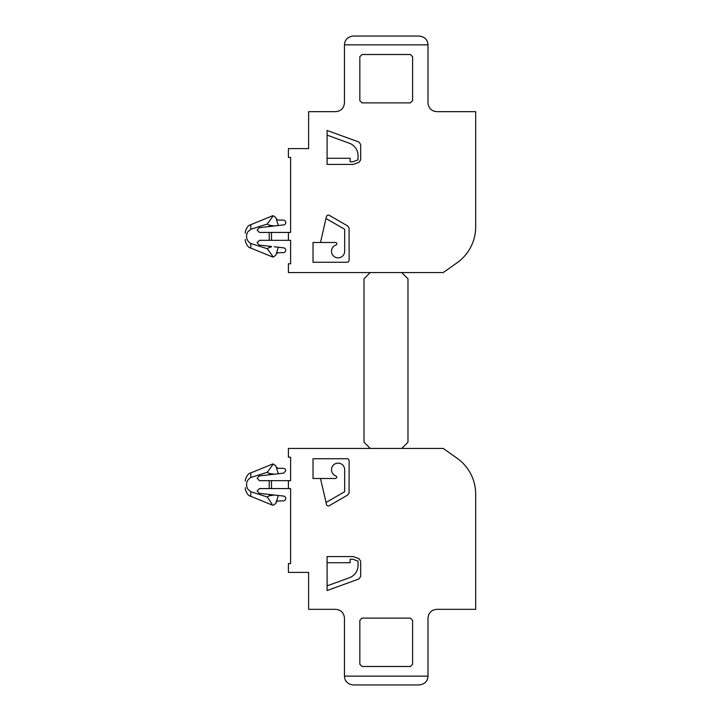 <?xml version="1.0" encoding="UTF-8"?>
<svg xmlns="http://www.w3.org/2000/svg" width="721" height="721" viewBox="0 0 721 721"><rect width="100%" height="100%" fill="white"/><g stroke="black" fill="none" stroke-linecap="round" stroke-linejoin="round"><path stroke-width="1.08" d="M320.494 478.519L326.28 503.465A2.199 2.199 -117.8 0 0 330.173 505.151L347.747 495.003L349.081 492.984L349.126 460.872C348.91 459.304 348.009 458.592 346.431 458.736L313.022 458.736L313.022 478.519L335.481 478.519C337.031 477.897 337.176 477.05 335.914 475.95A6.597 6.597 -19.6 0 1 338.077 463.125A6.597 6.597 -19.6 0 1 344.674 469.722L344.674 491.704L326.045 502.456M290.599 457.222L290.599 480.664L288.4 480.664L288.4 488.577L290.599 488.577L290.599 563.615L288.4 563.615L288.4 572.402L308.624 572.402L308.624 609.335L335.662 609.335C340.997 609.858 343.935 612.787 344.458 618.122L344.458 676.154L427.986 676.154L427.986 618.122C428.508 612.787 431.437 609.858 436.773 609.335L475.68 609.335L475.68 494.146A43.963 43.963 0 0 0 457.105 458.25L443.208 448.426L288.4 448.426L288.4 457.222L290.599 457.222M353.227 556.576L358.941 558.658L360.68 561.136L360.68 576.476L358.941 578.954L327.091 590.544L327.091 556.576L353.227 556.576M362.041 666.483L359.842 664.284L359.842 620.321L362.041 618.122L410.402 618.122L412.592 620.321L412.592 664.284L410.402 666.483L362.041 666.483M327.091 562.632A8.796 8.796 -29.8 0 0 328.406 562.731L350.127 562.731L350.127 559.217L352.758 559.217L358.04 561.136L358.04 565.372A13.185 13.185 -19.6 0 1 349.361 577.764L327.091 585.867M344.458 676.154C344.791 681.291 347.72 684.22 353.245 684.95L419.189 684.95C424.714 684.22 427.652 681.291 427.986 676.154M269.239 488.577L269.239 480.664L259.479 480.664L257.109 478.284L259.218 475.923L269.239 474.788L269.239 473.436L267.257 472.291L250.782 477.5C246.609 480.168 245.537 483.962 247.582 488.901L250.782 491.731L267.257 496.94L269.239 495.805L269.239 494.444L259.218 493.308L257.109 490.947L259.479 488.577L288.4 488.577M269.239 480.664L288.4 480.664M272.295 504.52L267.257 496.94M245.32 487.729L245.32 488.162C244.816 488.468 246.852 495.706 250.782 496.3L272.295 505.088M276.206 467.028L277.837 468.253L283.425 468.38A2.397 2.397 97.3 0 1 285.759 470.768L283.641 473.147L278.342 473.751L275.81 465.793L273.295 463.954L267.257 472.291M278.342 473.751L269.239 474.788M276.206 502.204L277.837 500.978L283.425 500.861A2.397 2.397 97.3 0 0 285.759 498.463A2.397 2.397 97.3 0 0 283.641 496.084L269.239 494.444M274.295 495.021L269.239 495.805M273.295 505.286L275.81 503.447L278.342 495.48M274.295 474.211L269.239 473.436M401.759 272.574L407.978 278.793L407.978 442.207L401.759 448.426L370.233 448.426L364.015 442.207L364.015 278.793L370.233 272.574L401.759 272.574M320.494 242.481L326.262 217.219C326.928 214.957 328.226 214.498 330.173 215.849L347.747 225.997L349.081 228.016A2.199 2.199 -125.5 0 1 349.072 228.278L349.126 260.128C348.91 261.696 348.009 262.408 346.431 262.264L313.022 262.264L313.022 242.481L335.481 242.481A1.316 1.316 -145.4 0 1 335.914 245.05A6.597 6.597 20.3 0 0 338.077 257.875A6.597 6.597 20.3 0 0 344.674 251.278L344.674 229.296L326.045 218.544M290.599 263.778L290.599 240.336L288.4 240.336L288.4 232.423L290.599 232.423L290.599 157.385L288.4 157.385L288.4 148.598L308.624 148.598L308.624 111.665L335.662 111.665C340.997 111.142 343.935 108.213 344.458 102.878L344.458 44.846L427.986 44.846L427.986 102.878C428.508 108.213 431.437 111.142 436.773 111.665L475.68 111.665L475.68 226.854A43.963 43.963 0 0 1 457.105 262.75L443.208 272.574L288.4 272.574L288.4 263.778L290.599 263.778M353.227 164.424L358.941 162.342L360.68 159.864L360.68 144.524L358.941 142.046L327.091 130.456L327.091 164.424L353.227 164.424M362.041 54.517L359.842 56.716L359.842 100.679L362.041 102.878L410.402 102.878L412.592 100.679L412.592 56.716L410.402 54.517L362.041 54.517M344.458 44.846C344.791 39.709 347.72 36.78 353.245 36.05L419.189 36.05C424.714 36.78 427.652 39.709 427.986 44.846M269.239 232.423L269.239 240.336L259.479 240.336L257.109 242.716L259.218 245.077L269.239 246.212L269.239 247.564L267.257 248.709L250.782 243.5C246.609 240.832 245.537 237.038 247.582 232.099L250.782 229.269L267.257 224.06L269.239 225.195L269.239 226.556L259.218 227.692L257.109 230.053L259.479 232.423L288.4 232.423M269.239 240.336L288.4 240.336M327.091 158.368A8.796 8.796 33.2 0 1 328.406 158.269L350.127 158.269L350.127 161.783L352.758 161.783L358.04 159.864L358.04 155.628A13.185 13.185 20.3 0 0 349.361 143.236L327.091 135.133M269.239 226.556L283.641 224.916A2.397 2.397 110.7 0 0 285.759 222.537A2.397 2.397 110.7 0 0 283.425 220.139L277.837 220.022L276.206 218.796M269.239 246.212L271.511 246.474M276.206 253.972L277.837 252.747L283.425 252.62A2.397 2.397 110.7 0 0 285.759 250.232A2.397 2.397 110.7 0 0 283.641 247.853L274.295 246.789M278.342 247.249L275.81 255.207L273.295 257.046L272.295 256.288L272.295 256.856L273.295 257.046L267.257 248.709M245.32 239.489L245.32 239.931C244.798 240.084 246.798 247.483 250.782 248.069L272.295 256.856M250.782 229.269L250.782 224.7C246.798 225.285 244.798 232.685 245.32 232.838L245.32 233.271M278.342 225.52L275.81 217.553L273.295 215.714L267.257 224.06M269.239 225.195L274.295 225.979M269.239 247.564L271.511 246.789M271.511 480.664L271.511 488.577M250.782 491.731L250.782 496.3M245.32 481.069C244.816 480.763 246.852 473.526 250.782 472.931L250.782 477.5M250.782 472.931L272.295 464.144L272.295 464.712M271.511 240.336L271.511 232.423M250.782 243.5L250.782 248.069M250.782 224.7L272.295 215.912L272.295 216.48M272.295 464.144L273.295 463.954M272.295 215.912L273.295 215.714"/></g></svg>
